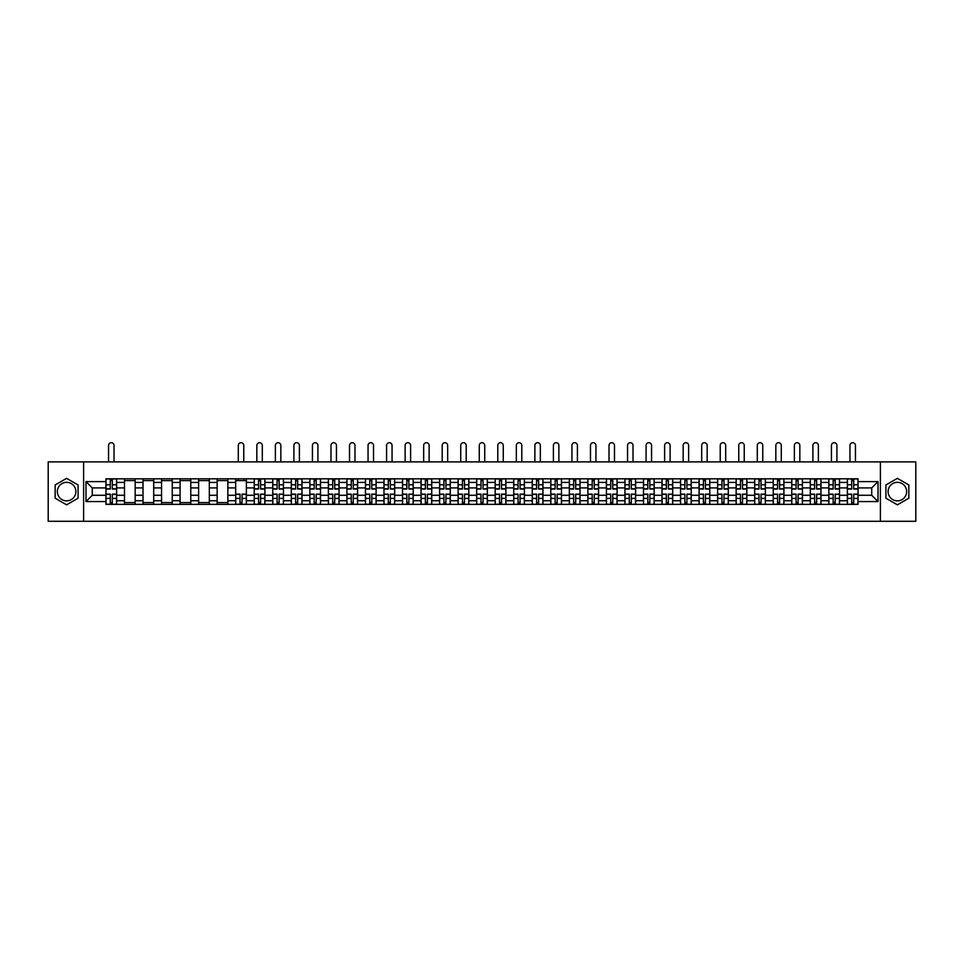<?xml version="1.0" encoding="UTF-8"?>
<svg xmlns="http://www.w3.org/2000/svg" width="964" height="964" viewBox="0 0 964 964"><rect width="100%" height="100%" fill="white"/><g stroke="black" fill="none" stroke-linecap="round" stroke-linejoin="round"><path stroke-width="1.45" d="M66.612 500.858A9.266 9.266 0 0 1 57.346 491.592A9.266 9.266 0 0 1 66.612 482.325A9.266 9.266 0 0 1 75.879 491.592A9.266 9.266 0 0 1 66.612 500.858M897.388 500.858A9.266 9.266 0 0 1 888.121 491.592A9.266 9.266 0 0 1 897.388 482.325A9.266 9.266 0 0 1 906.654 491.592A9.266 9.266 0 0 1 897.388 500.858M880.397 521.295L915.8 521.295L915.8 461.889L48.2 461.889L48.2 521.295L880.397 521.295L880.397 461.889M124.477 504.365L124.477 482.446L116.644 482.446L116.644 504.365M116.644 482.446L116.644 478.819M124.477 482.446L124.477 478.819M135.177 478.819L135.177 504.365M143.021 504.365L143.021 478.819M153.71 478.819L153.71 504.365M161.554 504.365L161.554 478.819M172.243 478.819L172.243 504.365M180.087 504.365L180.087 478.819M190.776 478.819L190.776 504.365M198.62 504.365L198.62 478.819M209.321 478.819L209.321 504.365M217.153 504.365L217.153 478.819M227.853 478.819L227.853 504.365M235.698 504.365L235.698 478.819M246.386 478.819L246.386 504.365M254.231 504.365L254.231 478.819M264.919 478.819L264.919 504.365M272.764 504.365L272.764 478.819M283.452 478.819L283.452 504.365M291.297 504.365L291.297 478.819M301.997 478.819L301.997 504.365M309.83 504.365L309.83 478.819M320.53 478.819L320.53 504.365M328.375 504.365L328.375 478.819M339.063 478.819L339.063 504.365M346.907 504.365L346.907 478.819M357.596 478.819L357.596 504.365M365.44 504.365L365.44 478.819M376.129 478.819L376.129 504.365M383.973 504.365L383.973 478.819M394.674 478.819L394.674 504.365M402.506 504.365L402.506 478.819M413.207 478.819L413.207 504.365M421.051 504.365L421.051 478.819M431.739 478.819L431.739 504.365M439.584 504.365L439.584 478.819M450.272 478.819L450.272 504.365M458.117 504.365L458.117 478.819M468.817 478.819L468.817 504.365M476.65 504.365L476.65 478.819M487.35 478.819L487.35 504.365M495.183 504.365L495.183 478.819M505.883 478.819L505.883 504.365M513.728 504.365L513.728 478.819M524.416 478.819L524.416 504.365M532.261 504.365L532.261 478.819M542.949 478.819L542.949 504.365M550.793 504.365L550.793 478.819M561.494 478.819L561.494 504.365M569.326 504.365L569.326 478.819M580.027 478.819L580.027 504.365M587.871 504.365L587.871 478.819M598.56 478.819L598.56 504.365M606.404 504.365L606.404 478.819M617.093 478.819L617.093 504.365M624.937 504.365L624.937 478.819M635.625 478.819L635.625 504.365M643.47 504.365L643.47 478.819M654.17 478.819L654.17 504.365M662.003 504.365L662.003 478.819M672.703 478.819L672.703 504.365M680.548 504.365L680.548 478.819M691.236 478.819L691.236 504.365M699.081 504.365L699.081 478.819M709.769 478.819L709.769 504.365M717.614 504.365L717.614 478.819M728.302 478.819L728.302 504.365M736.147 504.365L736.147 478.819M746.847 478.819L746.847 504.365M754.679 504.365L754.679 478.819M765.38 478.819L765.38 504.365M773.224 504.365L773.224 478.819M783.913 478.819L783.913 504.365M791.757 504.365L791.757 478.819M802.446 478.819L802.446 504.365M810.29 504.365L810.29 478.819M820.979 478.819L820.979 504.365M828.823 504.365L828.823 478.819M839.524 478.819L839.524 504.365M847.356 504.365L847.356 478.819M847.356 495.279L839.524 495.279M828.823 495.279L820.979 495.279M810.29 495.279L802.446 495.279M791.757 495.279L783.913 495.279M773.224 495.279L765.38 495.279M754.679 495.279L746.847 495.279M736.147 495.279L728.302 495.279M717.614 495.279L709.769 495.279M699.081 495.279L691.236 495.279M680.548 495.279L672.703 495.279M662.003 495.279L654.17 495.279M643.47 495.279L635.625 495.279M624.937 495.279L617.093 495.279M606.404 495.279L598.56 495.279M587.871 495.279L580.027 495.279M569.326 495.279L561.494 495.279M550.793 495.279L542.949 495.279M532.261 495.279L524.416 495.279M513.728 495.279L505.883 495.279M495.183 495.279L487.35 495.279M476.65 495.279L468.817 495.279M458.117 495.279L450.272 495.279M439.584 495.279L431.739 495.279M421.051 495.279L413.207 495.279M402.506 495.279L394.674 495.279M383.973 495.279L376.129 495.279M365.44 495.279L357.596 495.279M346.907 495.279L339.063 495.279M328.375 495.279L320.53 495.279M309.83 495.279L301.997 495.279M291.297 495.279L283.452 495.279M272.764 495.279L264.919 495.279M254.231 495.279L246.386 495.279M235.698 495.279L227.853 495.279M217.153 495.279L209.321 495.279M198.62 495.279L190.776 495.279M180.087 495.279L172.243 495.279M161.554 495.279L153.71 495.279M143.021 495.279L135.177 495.279M124.477 495.279L116.644 495.279M847.356 487.917L839.524 487.917M828.823 487.917L820.979 487.917M810.29 487.917L802.446 487.917M791.757 487.917L783.913 487.917M773.224 487.917L765.38 487.917M754.679 487.917L746.847 487.917M736.147 487.917L728.302 487.917M717.614 487.917L709.769 487.917M699.081 487.917L691.236 487.917M680.548 487.917L672.703 487.917M662.003 487.917L654.17 487.917M643.47 487.917L635.625 487.917M624.937 487.917L617.093 487.917M606.404 487.917L598.56 487.917M587.871 487.917L580.027 487.917M569.326 487.917L561.494 487.917M550.793 487.917L542.949 487.917M532.261 487.917L524.416 487.917M513.728 487.917L505.883 487.917M495.183 487.917L487.35 487.917M476.65 487.917L468.817 487.917M458.117 487.917L450.272 487.917M439.584 487.917L431.739 487.917M421.051 487.917L413.207 487.917M402.506 487.917L394.674 487.917M383.973 487.917L376.129 487.917M365.44 487.917L357.596 487.917M346.907 487.917L339.063 487.917M328.375 487.917L320.53 487.917M309.83 487.917L301.997 487.917M291.297 487.917L283.452 487.917M272.764 487.917L264.919 487.917M254.231 487.917L246.386 487.917M235.698 487.917L227.853 487.917M217.153 487.917L209.321 487.917M198.62 487.917L190.776 487.917M180.087 487.917L172.243 487.917M161.554 487.917L153.71 487.917M143.021 487.917L135.177 487.917M124.477 487.917L116.644 487.917M92.279 495.279L105.944 495.279L105.944 487.917L92.279 487.917L92.279 495.279L85.989 501.569L85.989 481.614L105.944 481.614L105.944 487.917M858.056 487.917L858.056 495.279L871.721 495.279L871.721 487.917L858.056 487.917L858.056 478.819L105.944 478.819L105.944 481.614M858.056 481.614L878.011 481.614L878.011 501.569L858.056 501.569L858.056 495.279M105.944 495.279L105.944 504.365L858.056 504.365L858.056 501.569M105.944 501.569L85.989 501.569M83.603 521.295L83.603 461.889M78.084 484.976L66.612 478.349L55.153 484.976L55.153 498.219L66.612 504.835L78.084 498.219L78.084 484.976M908.847 484.976L897.388 478.349L885.916 484.976L885.916 498.219L897.388 504.835L908.847 498.219L908.847 484.976M112.306 502.581L110.282 502.581M110.282 480.602L112.306 480.602M135.177 502.581L124.477 502.581M124.477 480.602L135.177 480.602M153.71 502.581L143.021 502.581M143.021 480.602L153.71 480.602M172.243 502.581L161.554 502.581M161.554 480.602L172.243 480.602M190.776 502.581L180.087 502.581M180.087 480.602L190.776 480.602M209.321 502.581L198.62 502.581M198.62 480.602L209.321 480.602M227.853 502.581L217.153 502.581M217.153 480.602L227.853 480.602M242.048 502.581L240.024 502.581M235.698 480.602L246.386 480.602M260.581 502.581L258.569 502.581M258.569 480.602L260.581 480.602M279.126 502.581L277.102 502.581M277.102 480.602L279.126 480.602M297.659 502.581L295.635 502.581M295.635 480.602L297.659 480.602M316.192 502.581L314.168 502.581M314.168 480.602L316.192 480.602M334.725 502.581L332.713 502.581M332.713 480.602L334.725 480.602M353.258 502.581L351.245 502.581M351.245 480.602L353.258 480.602M371.803 502.581L369.778 502.581M369.778 480.602L371.803 480.602M390.336 502.581L388.311 502.581M388.311 480.602L390.336 480.602M408.869 502.581L406.844 502.581M406.844 480.602L408.869 480.602M427.401 502.581L425.389 502.581M425.389 480.602L427.401 480.602M445.934 502.581L443.922 502.581M443.922 480.602L445.934 480.602M464.479 502.581L462.455 502.581M462.455 480.602L464.479 480.602M483.012 502.581L480.988 502.581M480.988 480.602L483.012 480.602M501.545 502.581L499.521 502.581M499.521 480.602L501.545 480.602M520.078 502.581L518.066 502.581M518.066 480.602L520.078 480.602M538.611 502.581L536.599 502.581M536.599 480.602L538.611 480.602M557.156 502.581L555.131 502.581M555.131 480.602L557.156 480.602M575.689 502.581L573.664 502.581M573.664 480.602L575.689 480.602M594.222 502.581L592.197 502.581M592.197 480.602L594.222 480.602M612.755 502.581L610.742 502.581M610.742 480.602L612.755 480.602M631.287 502.581L629.275 502.581M629.275 480.602L631.287 480.602M649.832 502.581L647.808 502.581M647.808 480.602L649.832 480.602M668.365 502.581L666.341 502.581M666.341 480.602L668.365 480.602M686.898 502.581L684.874 502.581M684.874 480.602L686.898 480.602M705.431 502.581L703.419 502.581M703.419 480.602L705.431 480.602M723.976 502.581L721.952 502.581M721.952 480.602L723.976 480.602M742.509 502.581L740.485 502.581M740.485 480.602L742.509 480.602M761.042 502.581L759.017 502.581M759.017 480.602L761.042 480.602M779.575 502.581L777.562 502.581M777.562 480.602L779.575 480.602M798.108 502.581L796.095 502.581M796.095 480.602L798.108 480.602M816.653 502.581L814.628 502.581M814.628 480.602L816.653 480.602M835.186 502.581L833.161 502.581M833.161 480.602L835.186 480.602M853.718 502.581L851.694 502.581M851.694 480.602L853.718 480.602M85.989 481.614L92.279 487.917M871.721 495.279L878.011 501.569M871.721 487.917L878.011 481.614M114.029 461.889L114.029 445.428A2.735 2.735 0 0 0 111.294 442.705A2.735 2.735 0 0 0 108.558 445.428L108.558 461.889M112.306 489.037L112.306 478.939L116.584 478.939L116.584 489.037L112.306 489.037M110.282 480.482L112.306 480.482M110.282 478.939L106.004 478.939L106.004 489.037L110.282 489.037L110.282 478.939L112.306 478.939M110.282 494.146L110.282 504.244L106.004 504.244L106.004 494.146L110.282 494.146M112.306 502.702L110.282 502.702M114.029 504.244L116.584 504.244L116.584 494.146L112.306 494.146L112.306 504.244L108.558 504.244M262.304 461.889L262.304 445.428A2.735 2.735 0 0 0 259.569 442.705A2.735 2.735 0 0 0 256.846 445.428L256.846 461.889M260.581 489.037L260.581 478.939L264.859 478.939L264.859 489.037L260.581 489.037M258.569 480.482L260.581 480.482M258.569 478.939L254.291 478.939L254.291 489.037L258.569 489.037L258.569 478.939L260.581 478.939M280.837 461.889L280.837 445.428A2.735 2.735 0 0 0 278.114 442.705A2.735 2.735 0 0 0 275.379 445.428L275.379 461.889M279.126 489.037L279.126 478.939L283.392 478.939L283.392 489.037L279.126 489.037M277.102 480.482L279.126 480.482M277.102 478.939L272.824 478.939L272.824 489.037L277.102 489.037L277.102 478.939L279.126 478.939M299.382 461.889L299.382 445.428A2.735 2.735 0 0 0 296.647 442.705A2.735 2.735 0 0 0 293.912 445.428L293.912 461.889M297.659 489.037L297.659 478.939L301.937 478.939L301.937 489.037L297.659 489.037M295.635 480.482L297.659 480.482M295.635 478.939L291.357 478.939L291.357 489.037L295.635 489.037L295.635 478.939L297.659 478.939M317.915 461.889L317.915 445.428A2.735 2.735 0 0 0 315.18 442.705A2.735 2.735 0 0 0 312.444 445.428L312.444 461.889M316.192 489.037L316.192 478.939L320.47 478.939L320.47 489.037L316.192 489.037M314.168 480.482L316.192 480.482M314.168 478.939L309.89 478.939L309.89 489.037L314.168 489.037L314.168 478.939L316.192 478.939M336.448 461.889L336.448 445.428A2.735 2.735 0 0 0 333.713 442.705A2.735 2.735 0 0 0 330.989 445.428L330.989 461.889M334.725 489.037L334.725 478.939L339.003 478.939L339.003 489.037L334.725 489.037M332.713 480.482L334.725 480.482M332.713 478.939L328.435 478.939L328.435 489.037L332.713 489.037L332.713 478.939L334.725 478.939M354.981 461.889L354.981 445.428A2.735 2.735 0 0 0 352.258 442.705A2.735 2.735 0 0 0 349.522 445.428L349.522 461.889M353.258 489.037L353.258 478.939L357.536 478.939L357.536 489.037L353.258 489.037M351.245 480.482L353.258 480.482M351.245 478.939L346.968 478.939L346.968 489.037L351.245 489.037L351.245 478.939L353.258 478.939M373.526 461.889L373.526 445.428A2.735 2.735 0 0 0 370.791 442.705A2.735 2.735 0 0 0 368.055 445.428L368.055 461.889M371.803 489.037L371.803 478.939L376.081 478.939L376.081 489.037L371.803 489.037M369.778 480.482L371.803 480.482M369.778 478.939L365.501 478.939L365.501 489.037L369.778 489.037L369.778 478.939L371.803 478.939M392.059 461.889L392.059 445.428A2.735 2.735 0 0 0 389.323 442.705A2.735 2.735 0 0 0 386.588 445.428L386.588 461.889M390.336 489.037L390.336 478.939L394.613 478.939L394.613 489.037L390.336 489.037M388.311 480.482L390.336 480.482M388.311 478.939L384.034 478.939L384.034 489.037L388.311 489.037L388.311 478.939L390.336 478.939M410.592 461.889L410.592 445.428A2.735 2.735 0 0 0 407.856 442.705A2.735 2.735 0 0 0 405.121 445.428L405.121 461.889M408.869 489.037L408.869 478.939L413.146 478.939L413.146 489.037L408.869 489.037M406.844 480.482L408.869 480.482M406.844 478.939L402.566 478.939L402.566 489.037L406.844 489.037L406.844 478.939L408.869 478.939M243.772 461.889L243.772 445.428A2.735 2.735 0 0 0 241.036 442.705A2.735 2.735 0 0 0 238.301 445.428L238.301 461.889M240.024 494.146L240.024 504.244L235.758 504.244L235.758 494.146L240.024 494.146M242.048 502.702L240.024 502.702M243.772 504.244L246.326 504.244L246.326 494.146L242.048 494.146L242.048 504.244L238.301 504.244M243.772 478.819L243.772 480.602M238.301 478.819L238.301 480.602M258.569 494.146L258.569 504.244L254.291 504.244L254.291 494.146L258.569 494.146M260.581 502.702L258.569 502.702M260.581 504.244L264.859 504.244L264.859 494.146L260.581 494.146L260.581 504.244L258.569 504.244M277.102 494.146L277.102 504.244L272.824 504.244L272.824 494.146L277.102 494.146M279.126 502.702L277.102 502.702M280.837 504.244L283.392 504.244L283.392 494.146L279.126 494.146L279.126 504.244L275.379 504.244M295.635 494.146L295.635 504.244L291.357 504.244L291.357 494.146L295.635 494.146M297.659 502.702L295.635 502.702M299.382 504.244L301.937 504.244L301.937 494.146L297.659 494.146L297.659 504.244L293.912 504.244M314.168 494.146L314.168 504.244L309.89 504.244L309.89 494.146L314.168 494.146M316.192 502.702L314.168 502.702M317.915 504.244L320.47 504.244L320.47 494.146L316.192 494.146L316.192 504.244L312.444 504.244M332.713 494.146L332.713 504.244L328.435 504.244L328.435 494.146L332.713 494.146M334.725 502.702L332.713 502.702M336.448 504.244L339.003 504.244L339.003 494.146L334.725 494.146L334.725 504.244L330.989 504.244M351.245 494.146L351.245 504.244L346.968 504.244L346.968 494.146L351.245 494.146M353.258 502.702L351.245 502.702M354.981 504.244L357.536 504.244L357.536 494.146L353.258 494.146L353.258 504.244L349.522 504.244M369.778 494.146L369.778 504.244L365.501 504.244L365.501 494.146L369.778 494.146M371.803 502.702L369.778 502.702M373.526 504.244L376.081 504.244L376.081 494.146L371.803 494.146L371.803 504.244L368.055 504.244M388.311 494.146L388.311 504.244L384.034 504.244L384.034 494.146L388.311 494.146M390.336 502.702L388.311 502.702M392.059 504.244L394.613 504.244L394.613 494.146L390.336 494.146L390.336 504.244L386.588 504.244M406.844 494.146L406.844 504.244L402.566 504.244L402.566 494.146L406.844 494.146M408.869 502.702L406.844 502.702M410.592 504.244L413.146 504.244L413.146 494.146L408.869 494.146L408.869 504.244L405.121 504.244M429.125 461.889L429.125 445.428A2.735 2.735 0 0 0 426.389 442.705A2.735 2.735 0 0 0 423.666 445.428L423.666 461.889M427.401 489.037L427.401 478.939L431.679 478.939L431.679 489.037L427.401 489.037M425.389 480.482L427.401 480.482M425.389 478.939L421.111 478.939L421.111 489.037L425.389 489.037L425.389 478.939L427.401 478.939M425.389 494.146L425.389 504.244L421.111 504.244L421.111 494.146L425.389 494.146M427.401 502.702L425.389 502.702M429.125 504.244L431.679 504.244L431.679 494.146L427.401 494.146L427.401 504.244L423.666 504.244M447.658 461.889L447.658 445.428A2.735 2.735 0 0 0 444.934 442.705A2.735 2.735 0 0 0 442.199 445.428L442.199 461.889M445.934 489.037L445.934 478.939L450.212 478.939L450.212 489.037L445.934 489.037M443.922 480.482L445.934 480.482M443.922 478.939L439.644 478.939L439.644 489.037L443.922 489.037L443.922 478.939L445.934 478.939M443.922 494.146L443.922 504.244L439.644 504.244L439.644 494.146L443.922 494.146M445.934 502.702L443.922 502.702M447.658 504.244L450.212 504.244L450.212 494.146L445.934 494.146L445.934 504.244L442.199 504.244M466.202 461.889L466.202 445.428A2.735 2.735 0 0 0 463.467 442.705A2.735 2.735 0 0 0 460.732 445.428L460.732 461.889M464.479 489.037L464.479 478.939L468.757 478.939L468.757 489.037L464.479 489.037M462.455 480.482L464.479 480.482M462.455 478.939L458.177 478.939L458.177 489.037L462.455 489.037L462.455 478.939L464.479 478.939M462.455 494.146L462.455 504.244L458.177 504.244L458.177 494.146L462.455 494.146M464.479 502.702L462.455 502.702M466.371 504.244L468.757 504.244L468.757 494.146L464.479 494.146L464.479 504.244L460.732 504.244M468.757 504.244L466.202 504.244M484.735 461.889L484.735 445.428A2.735 2.735 0 0 0 482 442.705A2.735 2.735 0 0 0 479.265 445.428L479.265 461.889M483.012 489.037L483.012 478.939L487.29 478.939L487.29 489.037L483.012 489.037M480.988 480.482L483.012 480.482M480.988 478.939L476.71 478.939L476.71 489.037L480.988 489.037L480.988 478.939L483.012 478.939M503.268 461.889L503.268 445.428A2.735 2.735 0 0 0 500.533 442.705A2.735 2.735 0 0 0 497.798 445.428L497.798 461.889M501.545 489.037L501.545 478.939L505.823 478.939L505.823 489.037L501.545 489.037M499.521 480.482L501.545 480.482M499.521 478.939L495.243 478.939L495.243 489.037L499.521 489.037L499.521 478.939L501.545 478.939M521.801 461.889L521.801 445.428A2.735 2.735 0 0 0 519.066 442.705A2.735 2.735 0 0 0 516.343 445.428L516.343 461.889M520.078 489.037L520.078 478.939L524.356 478.939L524.356 489.037L520.078 489.037M518.066 480.482L520.078 480.482M518.066 478.939L513.788 478.939L513.788 489.037L518.066 489.037L518.066 478.939L520.078 478.939M540.334 461.889L540.334 445.428A2.735 2.735 0 0 0 537.611 442.705A2.735 2.735 0 0 0 534.875 445.428L534.875 461.889M538.611 489.037L538.611 478.939L542.889 478.939L542.889 489.037L538.611 489.037M536.599 480.482L538.611 480.482M536.599 478.939L532.321 478.939L532.321 489.037L536.599 489.037L536.599 478.939L538.611 478.939M558.879 461.889L558.879 445.428A2.735 2.735 0 0 0 556.144 442.705A2.735 2.735 0 0 0 553.408 445.428L553.408 461.889M557.156 489.037L557.156 478.939L561.434 478.939L561.434 489.037L557.156 489.037M555.131 480.482L557.156 480.482M555.131 478.939L550.854 478.939L550.854 489.037L555.131 489.037L555.131 478.939L557.156 478.939M577.412 461.889L577.412 445.428A2.735 2.735 0 0 0 574.677 442.705A2.735 2.735 0 0 0 571.941 445.428L571.941 461.889M575.689 489.037L575.689 478.939L579.966 478.939L579.966 489.037L575.689 489.037M573.664 480.482L575.689 480.482M573.664 478.939L569.387 478.939L569.387 489.037L573.664 489.037L573.664 478.939L575.689 478.939M595.945 461.889L595.945 445.428A2.735 2.735 0 0 0 593.209 442.705A2.735 2.735 0 0 0 590.474 445.428L590.474 461.889M594.222 489.037L594.222 478.939L598.499 478.939L598.499 489.037L594.222 489.037M592.197 480.482L594.222 480.482M592.197 478.939L587.919 478.939L587.919 489.037L592.197 489.037L592.197 478.939L594.222 478.939M614.478 461.889L614.478 445.428A2.735 2.735 0 0 0 611.742 442.705A2.735 2.735 0 0 0 609.019 445.428L609.019 461.889M612.755 489.037L612.755 478.939L617.032 478.939L617.032 489.037L612.755 489.037M610.742 480.482L612.755 480.482M610.742 478.939L606.464 478.939L606.464 489.037L610.742 489.037L610.742 478.939L612.755 478.939M633.011 461.889L633.011 445.428A2.735 2.735 0 0 0 630.287 442.705A2.735 2.735 0 0 0 627.552 445.428L627.552 461.889M631.287 489.037L631.287 478.939L635.565 478.939L635.565 489.037L631.287 489.037M629.275 480.482L631.287 480.482M629.275 478.939L624.997 478.939L624.997 489.037L629.275 489.037L629.275 478.939L631.287 478.939M651.556 461.889L651.556 445.428A2.735 2.735 0 0 0 648.82 442.705A2.735 2.735 0 0 0 646.085 445.428L646.085 461.889M649.832 489.037L649.832 478.939L654.11 478.939L654.11 489.037L649.832 489.037M647.808 480.482L649.832 480.482M647.808 478.939L643.53 478.939L643.53 489.037L647.808 489.037L647.808 478.939L649.832 478.939M670.088 461.889L670.088 445.428A2.735 2.735 0 0 0 667.353 442.705A2.735 2.735 0 0 0 664.618 445.428L664.618 461.889M668.365 489.037L668.365 478.939L672.643 478.939L672.643 489.037L668.365 489.037M666.341 480.482L668.365 480.482M666.341 478.939L662.063 478.939L662.063 489.037L666.341 489.037L666.341 478.939L668.365 478.939M688.621 461.889L688.621 445.428A2.735 2.735 0 0 0 685.886 442.705A2.735 2.735 0 0 0 683.163 445.428L683.163 461.889M686.898 489.037L686.898 478.939L691.176 478.939L691.176 489.037L686.898 489.037M684.874 480.482L686.898 480.482M684.874 478.939L680.608 478.939L680.608 489.037L684.874 489.037L684.874 478.939L686.898 478.939M707.154 461.889L707.154 445.428A2.735 2.735 0 0 0 704.431 442.705A2.735 2.735 0 0 0 701.696 445.428L701.696 461.889M705.431 489.037L705.431 478.939L709.709 478.939L709.709 489.037L705.431 489.037M703.419 480.482L705.431 480.482M703.419 478.939L699.141 478.939L699.141 489.037L703.419 489.037L703.419 478.939L705.431 478.939M725.699 461.889L725.699 445.428A2.735 2.735 0 0 0 722.964 442.705A2.735 2.735 0 0 0 720.229 445.428L720.229 461.889M723.976 489.037L723.976 478.939L728.242 478.939L728.242 489.037L723.976 489.037M721.952 480.482L723.976 480.482M721.952 478.939L717.674 478.939L717.674 489.037L721.952 489.037L721.952 478.939L723.976 478.939M744.232 461.889L744.232 445.428A2.735 2.735 0 0 0 741.497 442.705A2.735 2.735 0 0 0 738.761 445.428L738.761 461.889M742.509 489.037L742.509 478.939L746.787 478.939L746.787 489.037L742.509 489.037M740.485 480.482L742.509 480.482M740.485 478.939L736.207 478.939L736.207 489.037L740.485 489.037L740.485 478.939L742.509 478.939M762.765 461.889L762.765 445.428A2.735 2.735 0 0 0 760.03 442.705A2.735 2.735 0 0 0 757.294 445.428L757.294 461.889M761.042 489.037L761.042 478.939L765.32 478.939L765.32 489.037L761.042 489.037M759.017 480.482L761.042 480.482M759.017 478.939L754.74 478.939L754.74 489.037L759.017 489.037L759.017 478.939L761.042 478.939M781.298 461.889L781.298 445.428A2.735 2.735 0 0 0 778.563 442.705A2.735 2.735 0 0 0 775.839 445.428L775.839 461.889M779.575 489.037L779.575 478.939L783.853 478.939L783.853 489.037L779.575 489.037M777.562 480.482L779.575 480.482M777.562 478.939L773.285 478.939L773.285 489.037L777.562 489.037L777.562 478.939L779.575 478.939M799.831 461.889L799.831 445.428A2.735 2.735 0 0 0 797.108 442.705A2.735 2.735 0 0 0 794.372 445.428L794.372 461.889M798.108 489.037L798.108 478.939L802.385 478.939L802.385 489.037L798.108 489.037M796.095 480.482L798.108 480.482M796.095 478.939L791.818 478.939L791.818 489.037L796.095 489.037L796.095 478.939L798.108 478.939M818.376 461.889L818.376 445.428A2.735 2.735 0 0 0 815.64 442.705A2.735 2.735 0 0 0 812.905 445.428L812.905 461.889M816.653 489.037L816.653 478.939L820.93 478.939L820.93 489.037L816.653 489.037M814.628 480.482L816.653 480.482M814.628 478.939L810.35 478.939L810.35 489.037L814.628 489.037L814.628 478.939L816.653 478.939M836.909 461.889L836.909 445.428A2.735 2.735 0 0 0 834.173 442.705A2.735 2.735 0 0 0 831.438 445.428L831.438 461.889M835.186 489.037L835.186 478.939L839.463 478.939L839.463 489.037L835.186 489.037M833.161 480.482L835.186 480.482M833.161 478.939L828.883 478.939L828.883 489.037L833.161 489.037L833.161 478.939L835.186 478.939M855.442 461.889L855.442 445.428A2.735 2.735 0 0 0 852.706 442.705A2.735 2.735 0 0 0 849.971 445.428L849.971 461.889M853.718 489.037L853.718 478.939L857.996 478.939L857.996 489.037L853.718 489.037M851.694 480.482L853.718 480.482M851.694 478.939L847.416 478.939L847.416 489.037L851.694 489.037L851.694 478.939L853.718 478.939M480.988 494.146L480.988 504.244L476.71 504.244L476.71 494.146L480.988 494.146M483.012 502.702L480.988 502.702M483.012 504.244L487.29 504.244L487.29 494.146L483.012 494.146L483.012 504.244L480.988 504.244M499.521 494.146L499.521 504.244L495.243 504.244L495.243 494.146L499.521 494.146M501.545 502.702L499.521 502.702M503.268 504.244L505.823 504.244L505.823 494.146L501.545 494.146L501.545 504.244L497.798 504.244M518.066 494.146L518.066 504.244L513.788 504.244L513.788 494.146L518.066 494.146M520.078 502.702L518.066 502.702M521.801 504.244L524.356 504.244L524.356 494.146L520.078 494.146L520.078 504.244L516.343 504.244M536.599 494.146L536.599 504.244L532.321 504.244L532.321 494.146L536.599 494.146M538.611 502.702L536.599 502.702M540.334 504.244L542.889 504.244L542.889 494.146L538.611 494.146L538.611 504.244L534.875 504.244M555.131 494.146L555.131 504.244L550.854 504.244L550.854 494.146L555.131 494.146M557.156 502.702L555.131 502.702M558.879 504.244L561.434 504.244L561.434 494.146L557.156 494.146L557.156 504.244L553.408 504.244M573.664 494.146L573.664 504.244L569.387 504.244L569.387 494.146L573.664 494.146M575.689 502.702L573.664 502.702M577.412 504.244L579.966 504.244L579.966 494.146L575.689 494.146L575.689 504.244L573.664 504.244M592.197 494.146L592.197 504.244L587.919 504.244L587.919 494.146L592.197 494.146M594.222 502.702L592.197 502.702M595.945 504.244L598.499 504.244L598.499 494.146L594.222 494.146L594.222 504.244L590.474 504.244M610.742 494.146L610.742 504.244L606.464 504.244L606.464 494.146L610.742 494.146M612.755 502.702L610.742 502.702M614.478 504.244L617.032 504.244L617.032 494.146L612.755 494.146L612.755 504.244L609.019 504.244M629.275 494.146L629.275 504.244L624.997 504.244L624.997 494.146L629.275 494.146M631.287 502.702L629.275 502.702M633.011 504.244L635.565 504.244L635.565 494.146L631.287 494.146L631.287 504.244L627.552 504.244M647.808 494.146L647.808 504.244L643.53 504.244L643.53 494.146L647.808 494.146M649.832 502.702L647.808 502.702M651.556 504.244L654.11 504.244L654.11 494.146L649.832 494.146L649.832 504.244L646.085 504.244M666.341 494.146L666.341 504.244L662.063 504.244L662.063 494.146L666.341 494.146M668.365 502.702L666.341 502.702M668.365 504.244L672.643 504.244L672.643 494.146L668.365 494.146L668.365 504.244L666.341 504.244M684.874 494.146L684.874 504.244L680.608 504.244L680.608 494.146L684.874 494.146M686.898 502.702L684.874 502.702M686.898 504.244L691.176 504.244L691.176 494.146L686.898 494.146L686.898 504.244L684.874 504.244M703.419 494.146L703.419 504.244L699.141 504.244L699.141 494.146L703.419 494.146M705.431 502.702L703.419 502.702M707.154 504.244L709.709 504.244L709.709 494.146L705.431 494.146L705.431 504.244L701.696 504.244M721.952 494.146L721.952 504.244L717.674 504.244L717.674 494.146L721.952 494.146M723.976 502.702L721.952 502.702M725.699 504.244L728.242 504.244L728.242 494.146L723.976 494.146L723.976 504.244L720.229 504.244M740.485 494.146L740.485 504.244L736.207 504.244L736.207 494.146L740.485 494.146M742.509 502.702L740.485 502.702M744.232 504.244L746.787 504.244L746.787 494.146L742.509 494.146L742.509 504.244L738.761 504.244M759.017 494.146L759.017 504.244L754.74 504.244L754.74 494.146L759.017 494.146M761.042 502.702L759.017 502.702M762.765 504.244L765.32 504.244L765.32 494.146L761.042 494.146L761.042 504.244L757.294 504.244M777.562 494.146L777.562 504.244L773.285 504.244L773.285 494.146L777.562 494.146M779.575 502.702L777.562 502.702M781.298 504.244L783.853 504.244L783.853 494.146L779.575 494.146L779.575 504.244L775.839 504.244M796.095 494.146L796.095 504.244L791.818 504.244L791.818 494.146L796.095 494.146M798.108 502.702L796.095 502.702M799.831 504.244L802.385 504.244L802.385 494.146L798.108 494.146L798.108 504.244L794.372 504.244M814.628 494.146L814.628 504.244L810.35 504.244L810.35 494.146L814.628 494.146M816.653 502.702L814.628 502.702M816.653 504.244L820.93 504.244L820.93 494.146L816.653 494.146L816.653 504.244L812.905 504.244M833.161 494.146L833.161 504.244L828.883 504.244L828.883 494.146L833.161 494.146M835.186 502.702L833.161 502.702M835.186 504.244L839.463 504.244L839.463 494.146L835.186 494.146L835.186 504.244L833.161 504.244M851.694 494.146L851.694 504.244L847.416 504.244L847.416 494.146L851.694 494.146M853.718 502.702L851.694 502.702M855.442 504.244L857.996 504.244L857.996 494.146L853.718 494.146L853.718 504.244L849.971 504.244M828.823 482.446L820.979 482.446M810.29 482.446L802.446 482.446M791.757 482.446L783.913 482.446M773.224 482.446L765.38 482.446M754.679 482.446L746.847 482.446M736.147 482.446L728.302 482.446M717.614 482.446L709.769 482.446M699.081 482.446L691.236 482.446M680.548 482.446L672.703 482.446M662.003 482.446L654.17 482.446M643.47 482.446L635.625 482.446M624.937 482.446L617.093 482.446M606.404 482.446L598.56 482.446M587.871 482.446L580.027 482.446M569.326 482.446L561.494 482.446M550.793 482.446L542.949 482.446M532.261 482.446L524.416 482.446M513.728 482.446L505.883 482.446M495.183 482.446L487.35 482.446M476.65 482.446L468.817 482.446M458.117 482.446L450.272 482.446M439.584 482.446L431.739 482.446M421.051 482.446L413.207 482.446M402.506 482.446L394.674 482.446M383.973 482.446L376.129 482.446M365.44 482.446L357.596 482.446M346.907 482.446L339.063 482.446M328.375 482.446L320.53 482.446M309.83 482.446L301.997 482.446M291.297 482.446L283.452 482.446M272.764 482.446L264.919 482.446M254.231 482.446L246.386 482.446M235.698 482.446L227.853 482.446M217.153 482.446L209.321 482.446M198.62 482.446L190.776 482.446M180.087 482.446L172.243 482.446M161.554 482.446L153.71 482.446M143.021 482.446L135.177 482.446M847.356 482.446L839.524 482.446M828.823 500.738L820.979 500.738M810.29 500.738L802.446 500.738M791.757 500.738L783.913 500.738M773.224 500.738L765.38 500.738M754.679 500.738L746.847 500.738M736.147 500.738L728.302 500.738M717.614 500.738L709.769 500.738M699.081 500.738L691.236 500.738M680.548 500.738L672.703 500.738M662.003 500.738L654.17 500.738M643.47 500.738L635.625 500.738M624.937 500.738L617.093 500.738M606.404 500.738L598.56 500.738M587.871 500.738L580.027 500.738M569.326 500.738L561.494 500.738M550.793 500.738L542.949 500.738M532.261 500.738L524.416 500.738M513.728 500.738L505.883 500.738M495.183 500.738L487.35 500.738M476.65 500.738L468.817 500.738M458.117 500.738L450.272 500.738M439.584 500.738L431.739 500.738M421.051 500.738L413.207 500.738M402.506 500.738L394.674 500.738M383.973 500.738L376.129 500.738M365.44 500.738L357.596 500.738M346.907 500.738L339.063 500.738M328.375 500.738L320.53 500.738M309.83 500.738L301.997 500.738M291.297 500.738L283.452 500.738M272.764 500.738L264.919 500.738M254.231 500.738L246.386 500.738M235.698 500.738L227.853 500.738M217.153 500.738L209.321 500.738M198.62 500.738L190.776 500.738M180.087 500.738L172.243 500.738M161.554 500.738L153.71 500.738M143.021 500.738L135.177 500.738M124.477 500.738L116.644 500.738M847.356 500.738L839.524 500.738M112.306 488.784L116.584 488.784M112.306 484.772L116.584 484.772M106.004 488.784L110.282 488.784M106.004 484.772L110.282 484.772M110.282 494.399L106.004 494.399M110.282 498.412L106.004 498.412M116.584 494.399L112.306 494.399M116.584 498.412L112.306 498.412M260.581 488.784L264.859 488.784M260.581 484.772L264.859 484.772M254.291 488.784L258.569 488.784M254.291 484.772L258.569 484.772M279.126 488.784L283.392 488.784M279.126 484.772L283.392 484.772M272.824 488.784L277.102 488.784M272.824 484.772L277.102 484.772M297.659 488.784L301.937 488.784M297.659 484.772L301.937 484.772M291.357 488.784L295.635 488.784M291.357 484.772L295.635 484.772M316.192 488.784L320.47 488.784M316.192 484.772L320.47 484.772M309.89 488.784L314.168 488.784M309.89 484.772L314.168 484.772M334.725 488.784L339.003 488.784M334.725 484.772L339.003 484.772M328.435 488.784L332.713 488.784M328.435 484.772L332.713 484.772M353.258 488.784L357.536 488.784M353.258 484.772L357.536 484.772M346.968 488.784L351.245 488.784M346.968 484.772L351.245 484.772M371.803 488.784L376.081 488.784M371.803 484.772L376.081 484.772M365.501 488.784L369.778 488.784M365.501 484.772L369.778 484.772M390.336 488.784L394.613 488.784M390.336 484.772L394.613 484.772M384.034 488.784L388.311 488.784M384.034 484.772L388.311 484.772M408.869 488.784L413.146 488.784M408.869 484.772L413.146 484.772M402.566 488.784L406.844 488.784M402.566 484.772L406.844 484.772M240.024 494.399L235.758 494.399M240.024 498.412L235.758 498.412M246.326 494.399L242.048 494.399M246.326 498.412L242.048 498.412M258.569 494.399L254.291 494.399M258.569 498.412L254.291 498.412M264.859 494.399L260.581 494.399M264.859 498.412L260.581 498.412M277.102 494.399L272.824 494.399M277.102 498.412L272.824 498.412M283.392 494.399L279.126 494.399M283.392 498.412L279.126 498.412M295.635 494.399L291.357 494.399M295.635 498.412L291.357 498.412M301.937 494.399L297.659 494.399M301.937 498.412L297.659 498.412M314.168 494.399L309.89 494.399M314.168 498.412L309.89 498.412M320.47 494.399L316.192 494.399M320.47 498.412L316.192 498.412M332.713 494.399L328.435 494.399M332.713 498.412L328.435 498.412M339.003 494.399L334.725 494.399M339.003 498.412L334.725 498.412M351.245 494.399L346.968 494.399M351.245 498.412L346.968 498.412M357.536 494.399L353.258 494.399M357.536 498.412L353.258 498.412M369.778 494.399L365.501 494.399M369.778 498.412L365.501 498.412M376.081 494.399L371.803 494.399M376.081 498.412L371.803 498.412M388.311 494.399L384.034 494.399M388.311 498.412L384.034 498.412M394.613 494.399L390.336 494.399M394.613 498.412L390.336 498.412M406.844 494.399L402.566 494.399M406.844 498.412L402.566 498.412M413.146 494.399L408.869 494.399M413.146 498.412L408.869 498.412M427.401 488.784L431.679 488.784M427.401 484.772L431.679 484.772M421.111 488.784L425.389 488.784M421.111 484.772L425.389 484.772M425.389 494.399L421.111 494.399M425.389 498.412L421.111 498.412M431.679 494.399L427.401 494.399M431.679 498.412L427.401 498.412M445.934 488.784L450.212 488.784M445.934 484.772L450.212 484.772M439.644 488.784L443.922 488.784M439.644 484.772L443.922 484.772M443.922 494.399L439.644 494.399M443.922 498.412L439.644 498.412M450.212 494.399L445.934 494.399M450.212 498.412L445.934 498.412M464.479 488.784L468.757 488.784M464.479 484.772L468.757 484.772M458.177 488.784L462.455 488.784M458.177 484.772L462.455 484.772M462.455 494.399L458.177 494.399M462.455 498.412L458.177 498.412M468.757 494.399L464.479 494.399M468.757 498.412L464.479 498.412M483.012 488.784L487.29 488.784M483.012 484.772L487.29 484.772M476.71 488.784L480.988 488.784M476.71 484.772L480.988 484.772M501.545 488.784L505.823 488.784M501.545 484.772L505.823 484.772M495.243 488.784L499.521 488.784M495.243 484.772L499.521 484.772M520.078 488.784L524.356 488.784M520.078 484.772L524.356 484.772M513.788 488.784L518.066 488.784M513.788 484.772L518.066 484.772M538.611 488.784L542.889 488.784M538.611 484.772L542.889 484.772M532.321 488.784L536.599 488.784M532.321 484.772L536.599 484.772M557.156 488.784L561.434 488.784M557.156 484.772L561.434 484.772M550.854 488.784L555.131 488.784M550.854 484.772L555.131 484.772M575.689 488.784L579.966 488.784M575.689 484.772L579.966 484.772M569.387 488.784L573.664 488.784M569.387 484.772L573.664 484.772M594.222 488.784L598.499 488.784M594.222 484.772L598.499 484.772M587.919 488.784L592.197 488.784M587.919 484.772L592.197 484.772M612.755 488.784L617.032 488.784M612.755 484.772L617.032 484.772M606.464 488.784L610.742 488.784M606.464 484.772L610.742 484.772M631.287 488.784L635.565 488.784M631.287 484.772L635.565 484.772M624.997 488.784L629.275 488.784M624.997 484.772L629.275 484.772M649.832 488.784L654.11 488.784M649.832 484.772L654.11 484.772M643.53 488.784L647.808 488.784M643.53 484.772L647.808 484.772M668.365 488.784L672.643 488.784M668.365 484.772L672.643 484.772M662.063 488.784L666.341 488.784M662.063 484.772L666.341 484.772M686.898 488.784L691.176 488.784M686.898 484.772L691.176 484.772M680.608 488.784L684.874 488.784M680.608 484.772L684.874 484.772M705.431 488.784L709.709 488.784M705.431 484.772L709.709 484.772M699.141 488.784L703.419 488.784M699.141 484.772L703.419 484.772M723.976 488.784L728.242 488.784M723.976 484.772L728.242 484.772M717.674 488.784L721.952 488.784M717.674 484.772L721.952 484.772M742.509 488.784L746.787 488.784M742.509 484.772L746.787 484.772M736.207 488.784L740.485 488.784M736.207 484.772L740.485 484.772M761.042 488.784L765.32 488.784M761.042 484.772L765.32 484.772M754.74 488.784L759.017 488.784M754.74 484.772L759.017 484.772M779.575 488.784L783.853 488.784M779.575 484.772L783.853 484.772M773.285 488.784L777.562 488.784M773.285 484.772L777.562 484.772M798.108 488.784L802.385 488.784M798.108 484.772L802.385 484.772M791.818 488.784L796.095 488.784M791.818 484.772L796.095 484.772M816.653 488.784L820.93 488.784M816.653 484.772L820.93 484.772M810.35 488.784L814.628 488.784M810.35 484.772L814.628 484.772M835.186 488.784L839.463 488.784M835.186 484.772L839.463 484.772M828.883 488.784L833.161 488.784M828.883 484.772L833.161 484.772M853.718 488.784L857.996 488.784M853.718 484.772L857.996 484.772M847.416 488.784L851.694 488.784M847.416 484.772L851.694 484.772M480.988 494.399L476.71 494.399M480.988 498.412L476.71 498.412M487.29 494.399L483.012 494.399M487.29 498.412L483.012 498.412M499.521 494.399L495.243 494.399M499.521 498.412L495.243 498.412M505.823 494.399L501.545 494.399M505.823 498.412L501.545 498.412M518.066 494.399L513.788 494.399M518.066 498.412L513.788 498.412M524.356 494.399L520.078 494.399M524.356 498.412L520.078 498.412M536.599 494.399L532.321 494.399M536.599 498.412L532.321 498.412M542.889 494.399L538.611 494.399M542.889 498.412L538.611 498.412M555.131 494.399L550.854 494.399M555.131 498.412L550.854 498.412M561.434 494.399L557.156 494.399M561.434 498.412L557.156 498.412M573.664 494.399L569.387 494.399M573.664 498.412L569.387 498.412M579.966 494.399L575.689 494.399M579.966 498.412L575.689 498.412M592.197 494.399L587.919 494.399M592.197 498.412L587.919 498.412M598.499 494.399L594.222 494.399M598.499 498.412L594.222 498.412M610.742 494.399L606.464 494.399M610.742 498.412L606.464 498.412M617.032 494.399L612.755 494.399M617.032 498.412L612.755 498.412M629.275 494.399L624.997 494.399M629.275 498.412L624.997 498.412M635.565 494.399L631.287 494.399M635.565 498.412L631.287 498.412M647.808 494.399L643.53 494.399M647.808 498.412L643.53 498.412M654.11 494.399L649.832 494.399M654.11 498.412L649.832 498.412M666.341 494.399L662.063 494.399M666.341 498.412L662.063 498.412M672.643 494.399L668.365 494.399M672.643 498.412L668.365 498.412M684.874 494.399L680.608 494.399M684.874 498.412L680.608 498.412M691.176 494.399L686.898 494.399M691.176 498.412L686.898 498.412M703.419 494.399L699.141 494.399M703.419 498.412L699.141 498.412M709.709 494.399L705.431 494.399M709.709 498.412L705.431 498.412M721.952 494.399L717.674 494.399M721.952 498.412L717.674 498.412M728.242 494.399L723.976 494.399M728.242 498.412L723.976 498.412M740.485 494.399L736.207 494.399M740.485 498.412L736.207 498.412M746.787 494.399L742.509 494.399M746.787 498.412L742.509 498.412M759.017 494.399L754.74 494.399M759.017 498.412L754.74 498.412M765.32 494.399L761.042 494.399M765.32 498.412L761.042 498.412M777.562 494.399L773.285 494.399M777.562 498.412L773.285 498.412M783.853 494.399L779.575 494.399M783.853 498.412L779.575 498.412M796.095 494.399L791.818 494.399M796.095 498.412L791.818 498.412M802.385 494.399L798.108 494.399M802.385 498.412L798.108 498.412M814.628 494.399L810.35 494.399M814.628 498.412L810.35 498.412M820.93 494.399L816.653 494.399M820.93 498.412L816.653 498.412M833.161 494.399L828.883 494.399M833.161 498.412L828.883 498.412M839.463 494.399L835.186 494.399M839.463 498.412L835.186 498.412M851.694 494.399L847.416 494.399M851.694 498.412L847.416 498.412M857.996 494.399L853.718 494.399M857.996 498.412L853.718 498.412"/></g></svg>
